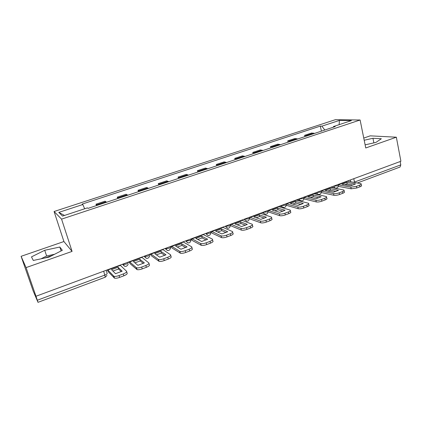 <?xml version="1.0" encoding="UTF-8"?>
<svg xmlns="http://www.w3.org/2000/svg" width="422" height="422" viewBox="0 0 422 422"><rect width="100%" height="100%" fill="white"/><g stroke="black" fill="none" stroke-linecap="round" stroke-linejoin="round"><path stroke-width="0.63" d="M44.373 258.1L52.059 255.568M21.1 256.312L26.069 267.606L35.981 296.255L400.9 161.262L396.348 137.197L365.753 147.974L360.114 120.001L335.437 119.669L54.079 211.512L63.912 241.537L21.1 256.312L33.148 290.858L38.001 302.331L37.321 300.237L104.914 275.065C106.618 274.374 107.357 273.783 107.13 273.298L106.186 270.286M396.348 137.197L370.226 135.847L363.759 138.078M26.069 267.606L72.078 251.401L61.575 219.134L360.114 120.001M35.981 296.255L37.321 300.237M400.156 161.536L400.794 164.881L400.035 167.038L357.339 182.995M314.58 133.399L311.647 133.004L304.61 135.33L307.501 135.747M304.895 136.607L304.61 135.33M297.742 138.975L294.909 138.527L287.72 140.901L290.51 141.37M288.02 142.193L287.72 140.901M280.53 144.672L277.808 144.171L270.46 146.598L273.134 147.12M270.771 147.9L270.46 146.598M262.932 150.496L260.327 149.942L252.81 152.421L255.368 152.996M253.131 153.74L252.81 152.421M244.934 156.451L242.45 155.845L234.764 158.382L237.196 159.01M235.096 159.706L234.764 158.382M226.524 162.544L224.166 161.879L216.301 164.475L218.607 165.166M216.65 165.809L216.301 164.475M207.682 168.779L205.461 168.051L197.417 170.704L199.58 171.459M197.776 172.055L197.417 170.704M188.402 175.162L186.318 174.37L178.084 177.087L180.104 177.905M178.459 178.448L178.084 177.087M168.658 181.692L166.727 180.838L158.297 183.617L160.165 184.504M158.688 184.994L158.297 183.617M148.444 188.381L146.666 187.458L138.031 190.306L139.74 191.261M138.437 191.693L138.031 190.306M127.734 195.238L126.12 194.236L117.279 197.158L118.819 198.187M117.701 198.556L117.279 197.158M106.513 202.259L105.073 201.183L96.01 204.174L97.376 205.282M96.448 205.588L96.01 204.174M324.792 130.023L321.886 126.157L339.383 120.423L351.415 120.608L333.501 126.531L333.248 127.222M64.519 215.436L58.785 212.398L62.556 216.085L87.401 207.872L88.077 208.362L335.184 126.584L333.501 126.531M58.785 212.398L82.791 204.528L84.685 208.774M321.886 126.157L320.319 126.109L82.169 204.079L82.791 204.528M54.079 211.512L61.575 219.134M365.12 144.846L375.902 142.43L381.346 138.754L372.953 138.274L364.197 140.246M63.912 241.537L72.078 251.401M33.296 260.453L49.052 257.109L62.329 250.299L59.834 247.034L44.716 250.272L31.471 256.882L33.296 260.453M321.411 131.142L320.319 126.109M339.383 120.423L339.161 124.659M373.866 142.889L372.953 138.274M54.575 254.276L46.631 255.964L41.055 258.807M46.631 255.964L44.716 250.272M61.116 250.921L59.834 247.034M346.831 182.425L355.535 183.945L350.555 185.807L341.941 184.24L346.831 182.425L347.169 184.013L353.035 185.063M344.727 184.746L347.169 184.013M338.333 184.847L350.84 187.162L356.437 186.355L356.78 188.001L351.183 188.803L338.333 186.366M347.174 181.138L361.037 183.697C361.58 184.076 361.1 184.567 359.602 185.168L356.437 186.355M361.153 184.277L361.374 185.332C361.918 185.717 361.438 186.207 359.945 186.809L359.602 185.168M356.78 188.001L359.945 186.809M330.104 188.623L338.523 190.306L333.433 192.205L325.098 190.48L330.104 188.623L330.452 190.227L336.134 191.388M327.794 191.039L330.452 190.227M321.342 191.055L333.575 193.635C335.131 193.846 336.999 193.582 339.177 192.843L339.531 194.505C337.357 195.244 335.49 195.507 333.934 195.291L321.39 192.569M330.558 187.284L343.919 190.069C344.5 190.464 343.999 190.987 342.416 191.625L339.177 192.843M344.051 190.686L344.273 191.72C344.853 192.121 344.352 192.643 342.769 193.287L342.416 191.625M339.531 194.505L342.769 193.287M312.997 194.969L321.121 196.81L315.914 198.757L307.881 196.863L312.997 194.969L313.361 196.583L318.847 197.855M310.476 197.475L313.361 196.583M303.961 197.385L315.909 200.26C317.418 200.492 319.285 200.234 321.506 199.479L321.88 201.157C319.66 201.911 317.798 202.17 316.284 201.927L304.062 198.883M313.567 193.566L326.406 196.583C327.029 197.005 326.501 197.554 324.824 198.234L321.506 199.479M326.549 197.238L326.776 198.25C327.398 198.672 326.871 199.226 325.193 199.907L324.824 198.234M321.88 201.157L325.193 199.907M295.505 201.452L303.318 203.467L297.985 205.461L290.267 203.393L295.505 201.452L295.885 203.082L301.155 204.47M292.762 204.063L295.885 203.082M296.191 199.996L296.529 200.192L286.433 203.931L297.827 207.038C299.288 207.297 301.155 207.044 303.423 206.274L303.814 207.967C301.545 208.737 299.683 208.99 298.217 208.721L286.343 205.314M296.529 200.192L308.487 203.251C309.152 203.694 308.598 204.274 306.815 205.002L303.423 206.274M308.646 203.947L308.867 204.928C309.537 205.377 308.983 205.962 307.205 206.69L306.815 205.002M303.814 207.967L307.205 206.69M277.602 208.088L285.087 210.283L279.633 212.324L272.248 210.072L277.602 208.088L277.998 209.734L283.046 211.237M274.638 210.8L277.998 209.734M268.097 210.388L279.311 213.975C280.725 214.265 282.592 214.017 284.903 213.231L285.309 214.94C282.998 215.726 281.136 215.974 279.717 215.679L268.202 211.849M278.42 206.569L290.141 210.077C290.853 210.536 290.267 211.158 288.379 211.928L284.903 213.231M290.315 210.805L290.536 211.77C291.254 212.24 290.668 212.862 288.78 213.632L288.379 211.928M285.309 214.94L288.78 213.632M259.287 214.877L266.424 217.261L260.838 219.35L253.801 216.908L259.287 214.877L259.699 216.539L264.504 218.169M256.085 217.705L259.699 216.539M249.671 217.203L260.348 221.086C261.709 221.402 263.571 221.165 265.934 220.363L266.356 222.088C263.998 222.89 262.136 223.127 260.775 222.805L250.394 219.081L249.618 218.469M260.237 213.295L271.357 217.061C272.116 217.546 271.494 218.2 269.494 219.023L265.934 220.363M271.546 217.831L271.773 218.77C272.533 219.261 271.91 219.92 269.916 220.743L269.494 219.023M266.356 222.088L269.916 220.743M240.535 221.83L247.313 224.409L241.59 226.545L234.922 223.908L240.535 221.83L240.967 223.507L245.52 225.264M237.095 224.768L240.967 223.507M230.813 224.182L240.92 228.371C242.228 228.719 244.09 228.481 246.495 227.664L246.939 229.404C244.533 230.227 242.676 230.459 241.363 230.101L231.536 226.087L230.56 225.126M241.627 220.184L252.119 224.214C252.92 224.726 252.266 225.417 250.146 226.292L246.495 227.664M252.324 225.021L252.551 225.939C253.358 226.456 252.704 227.152 250.584 228.033L250.146 226.292M246.939 229.404L250.584 228.033M221.339 228.946L227.732 231.731L221.867 233.92L215.589 231.077L221.339 228.946L221.787 230.639L226.071 232.527M217.647 232.01L221.787 230.639M211.501 231.325L221.07 235.856C222.352 236.204 224.188 235.967 226.577 235.149L227.041 236.906C224.652 237.723 222.816 237.961 221.534 237.607L212.229 233.255L211.179 232.079M222.573 227.231L232.427 231.551C233.255 232.084 232.548 232.817 230.317 233.741L226.577 235.149M232.643 232.374L232.881 233.292C233.709 233.835 233.007 234.569 230.776 235.497L230.317 233.741M227.041 236.906L230.776 235.497M201.679 236.236L207.666 239.232L201.653 241.479L195.792 238.414L201.679 236.236L202.143 237.939L206.142 239.97M197.723 239.427L202.143 237.939M191.72 238.641L200.735 243.541C201.99 243.874 203.8 243.631 206.158 242.819L206.638 244.596C204.285 245.409 202.476 245.646 201.22 245.309L192.453 240.593L191.166 238.847M203.066 234.447L212.308 239.095C213.063 239.664 212.287 240.429 209.992 241.379L206.158 242.819M212.514 239.849L212.783 240.851C213.537 241.431 212.767 242.196 210.472 243.151L209.992 241.379M206.638 244.596L210.472 243.151M181.534 243.7L187.094 246.923L180.932 249.228L175.505 245.936L181.534 243.7L182.019 245.425L185.722 247.593M177.303 247.028L182.019 245.425M171.459 246.137L179.877 251.422C181.112 251.739 182.895 251.496 185.216 250.689L185.717 252.483C183.396 253.29 181.618 253.527 180.379 253.205L172.197 248.115L170.968 246.321M183.079 241.838L191.678 246.828C192.358 247.44 191.514 248.231 189.151 249.212L185.216 250.689M191.868 247.514L192.174 248.6C192.854 249.217 192.01 250.019 189.647 251L189.151 249.212M185.717 252.483L189.647 251M160.893 251.354L166.004 254.809L159.68 257.172L154.71 253.643L160.893 251.354L161.399 253.089L164.786 255.405M156.372 254.825L161.399 253.089M150.696 253.817L158.477 259.504C159.69 259.81 161.441 259.562 163.731 258.76L164.258 260.569C161.969 261.371 160.218 261.619 159.004 261.308L151.44 255.822L150.269 253.975M162.607 249.413L170.525 254.756C171.121 255.41 170.203 256.238 167.766 257.246L163.731 258.76M170.699 255.363L171.037 256.55C171.638 257.209 170.725 258.042 168.288 259.05L167.766 257.246M164.258 260.569L168.288 259.05M139.735 259.198L144.366 262.895L137.878 265.322L133.394 261.545L139.735 259.198L140.262 260.954L143.316 263.418M134.913 262.822L140.262 260.954M129.412 261.693L136.512 267.801C137.704 268.091 139.429 267.838 141.686 267.042L142.235 268.872C139.977 269.663 138.252 269.916 137.06 269.621L130.155 263.724L129.053 261.825M141.618 257.177L148.818 262.895C149.335 263.586 148.338 264.452 145.827 265.485L141.686 267.042M148.977 263.418L149.356 264.7C149.873 265.401 148.882 266.271 146.371 267.311L145.827 265.485M142.235 268.872L146.371 267.311M118.039 267.242L122.169 271.198L115.512 273.688L111.535 269.653L118.039 267.242L118.587 269.009L121.299 271.631M112.896 271.029L118.587 269.009M107.589 269.769L113.961 276.32C115.127 276.595 116.825 276.336 119.057 275.545L119.626 277.391C117.4 278.182 115.702 278.436 114.536 278.156L108.333 271.826L107.299 269.874M120.106 265.137L126.547 271.24C126.975 271.979 125.898 272.881 123.308 273.947L119.057 275.545M126.679 271.673L127.106 273.066C127.539 273.815 126.463 274.722 123.878 275.788L123.308 273.947M119.626 277.391L123.878 275.788M122.449 264.267L122.886 264.594L126.204 264.093C127.861 263.423 128.546 262.864 128.267 262.415L128.188 262.146M144.007 256.291L144.44 256.581L147.805 256.091C149.414 255.437 150.053 254.899 149.72 254.477L149.641 254.208M165.039 248.516L165.461 248.764L168.874 248.278C170.435 247.645 171.026 247.128 170.641 246.733L170.567 246.469M185.553 240.925L189.425 240.661C190.944 240.044 191.488 239.554 191.05 239.179L190.981 238.915M205.577 233.519L209.481 233.229C210.958 232.627 211.454 232.153 210.974 231.805L210.905 231.546M225.121 226.287L229.056 225.976C230.486 225.39 230.945 224.937 230.428 224.609L230.359 224.351M244.206 219.229L248.168 218.891C249.523 218.343 249.951 217.91 249.465 217.599L249.391 217.309M262.848 212.329L266.836 211.971C268.112 211.459 268.524 211.047 268.06 210.752L267.981 210.43M281.063 205.593L285.072 205.213C286.28 204.728 286.665 204.343 286.232 204.058L286.153 203.71M298.86 199.01L302.891 198.609C304.035 198.15 304.404 197.786 303.993 197.517L303.909 197.143M316.263 192.569L320.309 192.152C321.39 191.72 321.738 191.377 321.358 191.119L321.269 190.718M333.274 186.276L337.342 185.838C338.365 185.437 338.692 185.11 338.338 184.862L338.244 184.44M350.35 179.962L350.745 181.861M122.596 264.214L124.775 266.314M144.192 256.228L146.387 258.333M165.25 248.437L167.455 250.541M185.791 240.835L187.996 242.935M205.841 233.419L208.035 235.513M225.411 226.181L227.595 228.265M244.523 219.113L244.697 219.704L246.685 221.191M263.186 212.208L263.523 213.142L265.327 214.276M281.421 205.461L281.933 206.674L283.537 207.524M299.24 198.867L299.926 200.297L301.329 200.919M316.658 192.427L317.508 194.009L318.716 194.468M333.691 186.123L334.678 187.827L335.717 188.154M118.287 197.681L127.18 194.742M139.165 190.781L147.842 187.917M159.537 184.05L168.014 181.249M179.434 177.472L187.711 174.734M198.867 171.047L206.954 168.378M217.852 164.775L225.754 162.164M236.404 158.64L244.127 156.087M254.54 152.648L262.088 150.153M272.274 146.787L279.654 144.345M289.613 141.053L296.835 138.664M306.578 135.446L313.641 133.109M96.896 204.754L106.012 201.742M353.699 182.367L400.794 164.881M353.789 178.691L354.57 182.515M103.701 271.204L105.278 277.191L38.001 302.331M351.183 188.803L350.84 187.162M338.307 184.73L347.538 181.312M333.934 195.291L333.575 193.635M321.332 191.013L330.911 187.463M316.284 201.927L315.909 200.26M304.04 197.412L313.915 193.756M298.217 208.721L297.827 207.038M279.717 215.679L279.311 213.975M268.413 210.599L278.742 206.775M260.775 222.805L260.348 221.086M249.977 217.425L260.548 213.511M241.363 230.101L240.92 228.371M231.103 224.409L241.922 220.405M221.476 237.581L221.012 235.829M211.775 231.562L222.858 227.458M201.088 245.251L200.603 243.483M191.984 238.889L203.335 234.685M180.178 253.11L179.677 251.327M171.707 246.395L183.333 242.091M158.735 261.176L158.208 259.372M150.923 254.086L162.845 249.671M136.733 269.447L136.185 267.627M129.623 261.967L141.839 257.446M114.151 277.94L113.576 276.104M107.779 270.054L120.307 265.417M331.022 187.11L334.678 187.827C336.972 188.523 338.222 187.663 338.418 185.232M225.417 226.176L225.485 226.44C227.996 229.151 229.689 228.708 230.554 225.111M205.883 233.403L205.962 233.698C208.515 236.415 210.219 235.951 211.074 232.311M185.865 240.809L185.96 241.141C188.381 243.816 190.111 243.431 191.155 239.97M165.355 248.4L165.461 248.764C167.687 251.375 169.438 251.095 170.72 247.925M144.324 256.175L144.44 256.581C146.513 259.119 148.275 258.934 149.736 256.027M122.755 264.156L122.886 264.594C124.833 267.063 126.6 266.957 128.198 264.283M314.295 193.297L317.508 194.009C319.881 194.922 321.195 194.083 321.443 191.509M297.22 199.617L299.926 200.297C302.384 201.463 303.771 200.677 304.088 197.929M279.791 206.063L281.933 206.674C284.454 208.162 285.921 207.434 286.338 204.491M261.993 212.646L263.523 213.142C266.076 215.009 267.627 214.365 268.17 211.206M243.805 219.377L244.697 219.704C247.25 222.009 248.88 221.471 249.581 218.079M105.305 277.18L106.972 275.413M221.07 235.856L221.534 237.607M200.735 243.541L201.22 245.309M179.877 251.422L180.379 253.205M158.477 259.504L159.004 261.308M136.512 267.801L137.06 269.621M113.961 276.32L114.536 278.156"/></g></svg>
